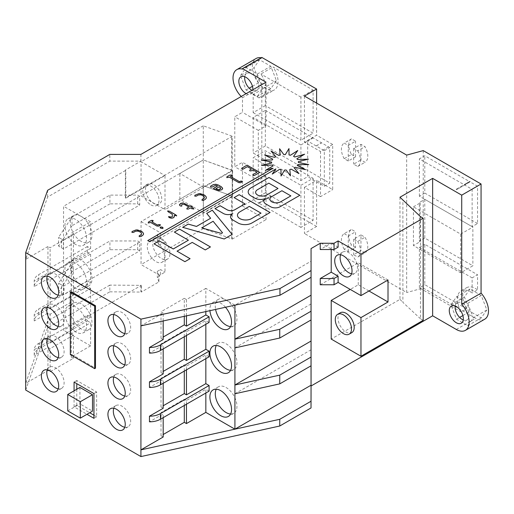 <?xml version="1.0" encoding="UTF-8"?>
<svg xmlns="http://www.w3.org/2000/svg" width="514" height="514" viewBox="0 0 514 514"><rect width="100%" height="100%" fill="white"/><g stroke="black" fill="none" stroke-linecap="round" stroke-linejoin="round"><path stroke-width="0.39" stroke-dasharray="2.57 1.93" d="M470.047 181.879L470.047 181.262L470.047 181.879L470.047 181.262L470.047 181.879L470.047 181.262L464.322 184.828L470.047 181.262L464.637 184.385L464.637 185.008L470.047 181.879L477.545 186.209L477.545 223.532L472.135 226.655L472.135 189.332L464.322 184.828L470.047 181.879L456.522 189.692L464.637 185.008L419.385 158.884L424.795 155.761L469.732 181.705M244.748 76.708A9.946 5.744 60 0 1 246.714 73.406A9.946 5.744 60 0 1 251.687 73.9A9.946 5.744 60 0 1 258.189 82.664A9.946 5.744 60 0 1 256.659 90.631A9.946 5.744 60 0 1 251.963 90.291M455.186 305.958A9.946 5.744 60 0 1 457.152 302.656A9.946 5.744 60 0 1 462.125 303.144A9.946 5.744 60 0 1 468.62 311.908A9.946 5.744 60 0 1 467.097 319.881A9.946 5.744 60 0 1 463.249 319.933M461.154 290.847L466.564 287.724A18.17 10.492 60 0 0 466.648 308.85L461.238 311.972A18.17 10.492 60 0 1 461.154 290.847A18.17 10.492 60 0 1 470.239 291.746A18.17 10.492 60 0 1 472.135 292.999L472.135 277.881L477.545 274.759L477.545 289.877L472.135 292.999M466.564 287.724A18.17 10.492 60 0 1 475.649 288.624A18.17 10.492 60 0 1 477.545 289.877M340.352 312.743A11.475 6.624 -120 0 0 338.591 321.937A11.475 6.624 -120 0 0 346.089 332.05A11.475 6.624 -120 0 0 351.827 332.622M150.904 204.887A11.475 6.624 -120 0 0 156.642 205.459A11.475 6.624 -120 0 0 158.402 196.258A11.475 6.624 -120 0 0 150.904 186.152A11.475 6.624 -120 0 0 145.166 185.58A11.475 6.624 -120 0 0 143.406 194.774A11.475 6.624 -120 0 0 150.904 204.887M25.7 390.049L47.609 327.739L109.823 291.823L109.823 285.109L141.318 285.354L63.569 330.239L63.569 206.249L125.776 170.327L125.776 198.198L165 175.557L165 209.68L151.861 202.098A11.475 6.624 -120 0 0 153.609 203.326A11.475 6.624 -120 0 0 155.357 204.116A11.475 6.624 -120 0 0 159.346 203.897A11.475 6.624 -120 0 0 161.107 194.697A11.475 6.624 -120 0 0 153.609 184.584A11.475 6.624 -120 0 0 147.871 184.018A11.475 6.624 -120 0 0 145.822 192.088A11.475 6.624 -120 0 0 151.861 202.098L141.061 195.86L141.061 161.737L164.596 175.319L232.212 136.281L232.212 170.41L231.673 170.095L231.673 135.966L232.212 136.281M47.256 369.829A12.24 7.067 60 0 1 49.331 367.176A12.24 7.067 60 0 1 55.454 367.78A12.24 7.067 60 0 1 63.447 378.567A12.24 7.067 60 0 1 61.571 388.378A12.24 7.067 60 0 1 58.236 388.847M47.256 338.597A12.24 7.067 60 0 1 49.331 335.944A12.24 7.067 60 0 1 55.454 336.548A12.24 7.067 60 0 1 63.447 347.335A12.24 7.067 60 0 1 61.571 357.146A12.24 7.067 60 0 1 58.236 357.615M47.256 307.366A12.24 7.067 60 0 1 49.331 304.712A12.24 7.067 60 0 1 55.454 305.316A12.24 7.067 60 0 1 63.447 316.104A12.24 7.067 60 0 1 61.571 325.915A12.24 7.067 60 0 1 58.236 326.384M47.256 276.127A12.24 7.067 60 0 1 49.331 273.48A12.24 7.067 60 0 1 55.454 274.084A12.24 7.067 60 0 1 63.447 284.872A12.24 7.067 60 0 1 61.571 294.676A12.24 7.067 60 0 1 58.236 295.152M124.78 427.262A12.24 7.067 -120 0 0 128.114 426.793A12.24 7.067 -120 0 0 129.991 416.982A12.24 7.067 -120 0 0 121.991 406.195A12.24 7.067 -120 0 0 115.875 405.591A12.24 7.067 -120 0 0 113.8 408.244M124.78 396.031A12.24 7.067 -120 0 0 128.114 395.562A12.24 7.067 -120 0 0 129.991 385.751A12.24 7.067 -120 0 0 121.991 374.963A12.24 7.067 -120 0 0 115.875 374.359A12.24 7.067 -120 0 0 113.8 377.013M124.78 364.799A12.24 7.067 -120 0 0 128.114 364.33A12.24 7.067 -120 0 0 129.991 354.519A12.24 7.067 -120 0 0 121.991 343.731A12.24 7.067 -120 0 0 115.875 343.127A12.24 7.067 -120 0 0 113.8 345.781M124.78 333.567A12.24 7.067 -120 0 0 128.114 333.091A12.24 7.067 -120 0 0 129.991 323.287A12.24 7.067 -120 0 0 121.991 312.499A12.24 7.067 -120 0 0 115.875 311.895A12.24 7.067 -120 0 0 113.8 314.549M75.744 331.973A15.317 8.847 60 0 1 65.734 318.474A15.317 8.847 60 0 1 68.086 306.203A15.317 8.847 60 0 1 75.744 306.961A15.317 8.847 60 0 1 85.754 320.46A15.317 8.847 60 0 1 83.403 332.738A15.317 8.847 60 0 1 75.744 331.973M81.154 328.851A15.317 8.847 60 0 1 71.144 315.352A15.317 8.847 60 0 1 73.496 303.074A15.317 8.847 60 0 1 81.154 303.838A15.317 8.847 60 0 1 91.158 317.337A15.317 8.847 60 0 1 88.813 329.609A15.317 8.847 60 0 1 81.154 328.851M75.744 288.251A15.317 8.847 60 0 1 65.734 274.752A15.317 8.847 60 0 1 68.086 262.474A15.317 8.847 60 0 1 75.744 263.232A15.317 8.847 60 0 1 85.754 276.731A15.317 8.847 60 0 1 83.403 289.009A15.317 8.847 60 0 1 75.744 288.251M81.154 285.129A15.317 8.847 60 0 1 71.144 271.63A15.317 8.847 60 0 1 73.496 259.352A15.317 8.847 60 0 1 81.154 260.11A15.317 8.847 60 0 1 91.158 273.609A15.317 8.847 60 0 1 88.813 285.887A15.317 8.847 60 0 1 81.154 285.129M75.744 244.523A15.317 8.847 60 0 1 65.734 231.024A15.317 8.847 60 0 1 68.086 218.746A15.317 8.847 60 0 1 75.744 219.504A15.317 8.847 60 0 1 85.754 233.009A15.317 8.847 60 0 1 83.403 245.281A15.317 8.847 60 0 1 75.744 244.523M81.154 241.4A15.317 8.847 60 0 1 71.144 227.901A15.317 8.847 60 0 1 73.496 215.623A15.317 8.847 60 0 1 81.154 216.381A15.317 8.847 60 0 1 91.158 229.886A15.317 8.847 60 0 1 88.813 242.158A15.317 8.847 60 0 1 81.154 241.4M230.587 414.021A15.317 8.847 -120 0 0 233.786 413.307A15.317 8.847 -120 0 0 236.132 401.036A15.317 8.847 -120 0 0 226.121 387.537A15.317 8.847 -120 0 0 218.463 386.779A15.317 8.847 -120 0 0 216.253 389.194M230.587 370.292A15.317 8.847 -120 0 0 233.786 369.585A15.317 8.847 -120 0 0 236.132 357.307A15.317 8.847 -120 0 0 226.121 343.808A15.317 8.847 -120 0 0 218.463 343.05A15.317 8.847 -120 0 0 216.253 345.466M225.492 307.25A15.317 8.847 -120 0 0 220.718 303.209A15.317 8.847 -120 0 0 213.053 302.444A15.317 8.847 -120 0 0 209.93 310.674M230.587 326.563A15.317 8.847 -120 0 0 233.786 325.857A15.317 8.847 -120 0 0 236.132 313.585A15.317 8.847 -120 0 0 226.121 300.08A15.317 8.847 -120 0 0 218.463 299.321A15.317 8.847 -120 0 0 215.591 309.428M261.003 213.175L249.309 206.422L239.877 211.864A8.269 4.774 0 0 0 237.455 215.225M278.016 188.503L268.809 183.19L257.527 189.705A6.509 3.759 0 0 0 255.625 192.345M290.879 195.93L281.916 190.752L271.758 196.618A6.335 3.656 0 0 0 269.908 199.188M155.935 241.619A12.24 7.067 -120 0 0 149.818 241.015A12.24 7.067 -120 0 0 147.942 250.819A12.24 7.067 -120 0 0 155.935 261.607A12.24 7.067 -120 0 0 162.058 262.211A12.24 7.067 -120 0 0 163.934 252.406A12.24 7.067 -120 0 0 155.935 241.619M161.345 238.496A12.24 7.067 -120 0 0 155.228 237.892A12.24 7.067 -120 0 0 153.352 247.697A12.24 7.067 -120 0 0 161.345 258.484A12.24 7.067 -120 0 0 167.468 259.088A12.24 7.067 -120 0 0 169.344 249.284A12.24 7.067 -120 0 0 161.345 238.496M351.576 273.769A12.24 7.067 -120 0 0 354.911 273.3A12.24 7.067 -120 0 0 356.787 263.489A12.24 7.067 -120 0 0 348.794 252.702A12.24 7.067 -120 0 0 342.671 252.098A12.24 7.067 -120 0 0 340.596 254.751M368.968 290.988L358.258 284.807L350.259 289.427M358.258 284.807L358.258 262.815L388.012 279.995M320.235 284.769L358.258 262.815M331.209 249.515L331.209 243.18L320.235 249.515M311.054 383.001L311.06 248.564M399.969 197.235L399.969 299.373L331.209 339.067M351.499 154.476L355.553 156.821L348.254 161.036L344.194 158.697L351.499 154.476A13.615 7.864 60 0 1 351.499 138.864L355.553 141.202L348.254 145.423L344.194 143.078L351.499 138.864M348.254 161.036L348.254 145.423M344.194 158.697A13.615 7.864 60 0 1 344.194 143.078M365.024 252.862L360.963 250.517L353.664 254.738L357.718 257.077L365.024 252.862A13.615 7.864 60 0 0 365.024 237.243L360.963 234.904L360.963 250.517M360.963 234.904L353.664 239.119L357.718 241.464L365.024 237.243M353.664 239.119L353.664 254.738M357.718 241.464A13.615 7.864 60 0 1 357.718 257.077M355.553 156.821L355.553 141.202M355.553 247.395L351.499 245.056A13.615 7.864 60 0 1 351.499 229.437L355.553 231.782L355.553 247.395L348.254 251.616L344.194 249.271L351.499 245.056M360.963 144.331L360.963 159.944L365.024 162.289A13.615 7.864 60 0 0 365.024 146.67L360.963 144.331L353.664 148.546L357.718 150.885L365.024 146.67M320.524 196.631L304.436 187.334L304.436 233.497L316.605 226.468L316.605 180.311L332.699 189.602L332.699 144.498L320.524 151.527L320.524 196.631L332.699 189.602M304.436 96.073L304.436 142.237L320.524 151.527M406.677 155.106L406.677 292.53L304.436 233.497M300.915 185.303L313.09 178.281L265.346 150.718L253.177 157.747L300.915 185.303L300.915 227.406L313.09 220.384L271.032 196.104L258.645 203.435L258.645 203.004L253.177 199.843L253.177 157.747M332.699 144.498L316.605 135.208L304.436 142.237M265.346 110.362L329.731 147.563L329.731 183.138L265.346 145.97L265.346 110.362L253.177 117.391L253.177 152.999L300.915 180.562L307.68 176.655L307.68 141.048L300.915 144.954L300.915 180.562M265.346 145.97L253.177 152.999M265.346 105.614L253.177 112.643L253.177 94.544L265.346 87.515L271.039 90.798A18.17 10.492 -120 0 0 274.296 89.95A18.17 10.492 -120 0 0 273.043 66.968L313.09 90.091L313.09 133.177L265.346 105.614L265.346 87.515M316.605 103.102L316.605 135.208M316.605 226.468L261.832 194.851L242.492 206.011L242.492 162.289L234.782 166.742L234.782 116.768L242.492 112.315L242.492 97.737L261.832 86.57L261.832 194.851M261.832 86.57A18.17 10.492 60 0 1 256.126 58.474M261.183 57.799A18.17 10.492 60 0 1 261.832 57.947L242.492 69.114M261.832 57.427L261.832 57.947M270.82 88.659L259.609 82.182L254.006 67.739L259.609 59.765L270.82 66.235L276.423 80.685L270.82 88.659L257.296 96.465L246.084 89.995L240.481 75.545L254.006 67.739M313.09 178.281L313.09 220.384M258.645 203.004L270.82 195.975L265.346 192.821L265.346 150.718M270.82 195.975L270.82 196.412L271.032 196.104M313.09 90.091L300.915 97.12L300.915 140.206L313.09 133.177M300.915 144.954L253.177 117.391M253.177 94.544L258.863 97.827A18.17 10.492 -120 0 0 262.127 96.973A18.17 10.492 -120 0 0 260.874 73.997L273.043 66.968M300.915 97.12L260.874 73.997M253.177 112.643L300.915 140.206M265.346 192.821L253.177 199.843M304.436 187.334L316.605 180.311M300.915 227.406L258.863 203.126M456.522 189.692L456.522 189.068L456.207 189.512M477.545 223.532L424.795 193.084L424.795 155.761M423.234 150.608L423.234 288.033L406.677 292.53M484.734 319.194A18.17 10.492 60 0 1 475.649 318.294L423.234 288.033M424.795 199.329L424.795 238.059L472.861 265.802L460.685 272.831L413.436 245.551L420.201 241.651L420.201 202.921L419.385 202.452L424.795 199.329L472.861 227.079L472.861 265.802M466.648 308.85L424.795 284.685L424.795 244.304L477.545 274.759M486.861 309.929L481.252 317.903L470.047 311.433L464.438 296.989L470.047 289.016L481.252 295.486L486.861 309.929L473.336 317.742L467.727 325.715L456.522 319.239L450.913 304.796L456.522 296.822L467.727 303.292L473.336 317.742M477.545 186.209L472.135 189.332M424.795 193.084L419.385 196.207L472.135 226.655M419.385 196.207L419.385 158.884M242.492 206.011L266.027 219.6L266.027 175.872L242.492 162.289M461.238 311.972L419.385 287.814L424.795 284.685M424.795 238.059L419.385 241.182L419.385 202.452M419.385 241.182L420.201 241.651M419.385 287.814L419.385 247.427L424.795 244.304M472.135 277.881L419.385 247.427M460.685 272.831L460.685 234.101L413.436 206.827L413.436 245.551M460.685 234.101L472.861 227.079M413.436 206.827L420.201 202.921M158.916 245.178L165 241.664L160.484 239.061L157.342 240.873L158.916 245.178L158.916 238.933L232.617 196.38L232.617 170.642L165 209.68M165 241.664L165 272.15L158.916 275.658L158.916 281.903L141.318 292.068L141.318 285.354M139.699 242.126L63.434 286.144L63.434 294.895L139.699 250.871L139.699 242.126L137.668 240.95L109.912 240.97L72.018 262.847L58.577 283.195L61.539 284.91L61.539 293.655L58.577 291.939L58.577 283.195M139.699 196.271L63.434 240.295L63.434 249.039L139.699 205.022L139.699 196.271L137.668 195.102L109.912 195.114L72.018 216.998L58.577 237.346L61.539 239.055L61.539 247.806L58.577 246.09L58.577 237.346M165 175.557L164.596 175.319L125.371 197.967L125.371 170.095L140.913 161.12L109.823 161.113L109.823 154.399M231.673 195.834L203.274 185.682L203.274 228.659L231.673 238.811L231.673 195.834L203.274 185.682L141.061 221.598L141.061 264.575L160.484 275.787L160.484 269.542L165 272.15M203.274 228.659L141.061 264.575M160.484 239.061L160.484 232.81L157.342 234.628L158.916 238.933M141.061 221.598L160.484 232.81M231.673 238.811L232.212 239.119L232.212 170.41L232.212 196.142L232.617 196.38M311.047 303.947L234.917 347.901M311.047 349.796L234.917 393.75M266.027 175.872L258.317 180.324L258.317 130.35L266.027 125.904L266.027 82.176M232.212 239.119L266.027 219.6M140.913 154.406L140.913 161.12M246.148 93.651A9.946 5.744 -120 0 0 250.845 93.991A9.946 5.744 -120 0 0 252.901 89.751M242.492 97.737A18.17 10.492 60 0 1 241.207 96.503M266.027 125.904L242.492 112.315M232.212 196.142L203.383 212.79L203.383 187.051L179.849 173.469L203.274 159.944L203.274 125.821L231.673 135.966M203.274 125.821L141.061 161.737M338.116 247.163L331.209 243.18M93.946 415.209L96.651 416.77L96.651 392.009L76.779 380.533L76.779 383.656M76.779 389.265L76.779 405.295L89.674 412.742M79.921 387.447L79.921 403.863L92.488 411.116M74.074 390.826L74.074 406.857L86.969 414.303M71.144 291.669L71.144 354.133L95.482 368.185M109.823 285.109L47.609 321.025L25.7 383.335L47.956 370.491L50.115 371.738L73.399 358.297L73.399 335.186L50.115 348.627L47.956 347.374L34.232 355.296A15.298 8.834 180 0 1 34.232 355.206A15.298 8.834 180 0 1 38.717 348.961L87.367 320.871L87.367 315.249L38.717 343.339A15.298 8.834 0 0 0 34.232 349.584A15.298 8.834 0 0 0 34.232 349.674L47.956 341.752L50.115 343.005L73.399 329.564L73.399 300.825L50.115 314.266L47.956 313.02L34.232 320.942A15.298 8.834 180 0 1 34.232 320.852A15.298 8.834 180 0 1 38.717 314.607L87.367 286.516L87.367 280.895L38.717 308.985A15.298 8.834 0 0 0 34.232 315.23A15.298 8.834 0 0 0 34.232 315.32L47.956 307.398L50.115 308.644L73.399 295.203L73.399 266.47L50.115 279.912L47.956 278.665L34.232 286.587A15.298 8.834 180 0 1 34.232 286.497A15.298 8.834 180 0 1 38.717 280.252L87.367 252.156L90.618 254.032L90.618 282.764L71.234 293.957L71.234 265.224L90.618 254.032M87.367 252.156L87.367 246.534L90.618 248.41L90.618 221.862L63.569 206.249M87.367 320.871L90.618 322.747L90.618 345.858L63.569 330.239M87.367 315.249L90.618 317.125L90.618 288.386L87.367 286.516M87.367 280.895L90.618 282.764M90.618 345.858L71.234 357.044L71.234 333.933L90.618 322.747M90.618 317.125L71.234 328.311L71.234 299.578L90.618 288.386M90.618 248.41L71.234 259.602L71.234 233.054L90.618 221.862M163.182 417.651L163.182 413.899L149.458 421.821M163.182 383.29L163.182 379.544L149.458 387.466M163.182 348.935L163.182 345.19L149.458 353.112M163.182 320.967L163.182 313.02L140.926 325.87M186.46 404.21L186.46 400.457L205.844 389.271L205.844 393.017M186.46 369.849L186.46 366.103L205.844 354.911L205.844 358.663M186.46 335.494L186.46 331.748L205.844 320.556L205.844 324.308M73.399 335.186L71.234 333.933M73.399 329.564L71.234 328.311M73.399 300.825L71.234 299.578M73.399 295.203L71.234 293.957M73.399 266.47L71.234 265.224M87.367 246.534L38.717 274.63A15.298 8.834 0 0 0 34.232 280.875A15.298 8.834 0 0 0 34.232 280.965L47.956 273.043L47.956 246.495L50.115 247.742L73.399 234.3L71.234 233.054M71.234 259.602L73.399 260.849L50.115 274.29L47.956 273.043M209.089 322.432L205.844 320.556M209.089 356.787L205.844 354.911M209.089 391.141L205.844 389.271M311.054 277.303L311.054 257.469L311.06 277.303L311.047 261.221L234.917 305.175L205.844 288.386L205.844 311.574M205.844 288.386L186.46 299.578L186.46 315.84M163.182 437.016L161.017 435.763L163.182 434.516M125.776 198.198L125.371 197.967M125.776 170.327L125.371 170.095M47.956 246.495L25.7 259.339L47.609 197.035L109.823 161.113M73.399 358.297L71.234 357.044M47.609 327.739L47.609 321.025M109.823 291.823L141.318 292.068M158.916 281.903L157.342 277.599L160.484 275.787M203.383 212.79L179.849 199.201L203.274 185.682L203.274 159.944L231.673 170.095M232.617 170.642L203.274 159.944L141.061 195.86M423.176 320.331L420.471 318.77L420.471 216.632M420.471 318.77L402.886 302.373L402.886 200.235M258.317 130.35L234.782 116.768M258.317 180.324L234.782 166.742M241.856 169.003L241.715 168.251L241.856 169.035L243.206 169.112L247.369 166.671M252.991 175.428L252.849 174.683L252.991 175.46L254.334 175.537L259.641 172.447M249.81 170.841L249.669 170.089L249.81 170.866L251.153 170.944L252.939 169.922L257.019 172.274M247.369 166.703L251.455 169.061M226.841 177.696L226.899 176.81L226.841 177.696L229.257 177.163L238.753 182.65L240.648 182.746L241.876 182.04L241.927 181.146L241.876 182.014M230.42 176.495L231.339 175.961L231.396 175.068L231.339 175.929M210.547 187.077L210.605 186.216L210.547 187.109L212.089 187.077L215.662 185.374L217.628 185.984M213.914 188.13L214.216 189.223L218.097 190.765L220.866 190.347L222.588 188.638M215.764 188.779L219.112 186.839L220.724 188.047M202.041 200.325L202.098 199.464L202.041 200.357L203.583 200.325L205.427 199.259L206.339 198.051M194.819 196.155L194.877 195.294L194.819 196.187L196.361 196.155L198.41 194.973L200.987 194.877L203.949 196.226L204.418 197.639M204.418 197.672L204.148 198.282M179.437 204.726L180.375 206.018L181.757 206.133L181.815 204.553L182.406 204.212L184.59 204.572L188.921 207.078M181.699 205.427L181.757 206.101M191.568 207.264L191.998 206.153L191.947 207.013M186.91 209.063L186.968 208.202L186.91 209.089L188.452 209.057L190.405 207.932L193.649 209.108M193.649 209.134L193.868 208.812M174.304 215.385L176.482 215.938M168.547 216.619L169.067 217.576L171.323 218.27L173.97 217.39M173.97 217.422L174.362 216.465M167.77 210.946L168.271 211.903L172.229 214.19L172.428 216.137M172.428 216.169L172.222 216.715M148.295 223.012L148.353 222.157L148.295 223.044L150.711 222.511L156.898 226.083L158.794 226.179L160.021 225.479L160.072 224.586L160.021 225.447M151.874 221.842L152.799 221.309L152.851 220.416L152.799 221.277M160.355 228.043L160.175 227.336L161.107 228.505L163.047 228.197M163.047 228.229L162.861 227.49L163.047 228.229M139.204 236.601L139.262 235.746L139.204 236.633L140.746 236.601L142.59 235.541L143.509 234.333M131.982 232.431L132.04 231.576L131.982 232.463L133.531 232.431L135.574 231.249L138.15 231.159L141.112 232.501L141.581 233.915M141.581 233.947L141.311 234.557M272.272 174.073L279.552 169.389A13.39 7.729 0 0 0 280.972 169.704L281.023 176.051L284.647 170.025M284.647 170.057A13.39 7.729 0 0 0 286.169 170.031L286.169 169.999M147.762 240.61L149.747 241.786L275.896 168.952M265.481 170.346L273.056 168.271M261.665 165.424L272.504 165.065M272.504 165.097A13.39 7.729 0 0 0 273.127 165.9M271.61 162.295L271.61 162.328A13.39 7.729 0 0 0 271.61 162.328A13.39 7.729 0 0 0 271.662 163.002M261.382 160.034L271.617 162.128M264.671 154.984L272.767 159.186M271.051 151.032L275.787 156.719M279.577 148.739L280.201 155.112M293.603 156.41L297.728 150.557M296.874 158.762L304.519 154.277M298.338 161.653L308.336 159.205M297.233 165.469A13.39 7.729 0 0 0 297.767 164.653L308.618 164.596M294.214 167.937A13.39 7.729 0 0 0 295.254 167.294L305.329 169.646M289.8 169.543A13.39 7.729 0 0 0 291.181 169.183L298.942 173.597M290.423 175.884L286.169 170.031M263.817 201.135L263.817 201.102A7.151 4.131 0 0 0 263.817 201.135A7.151 4.131 0 0 0 265.911 204.052L270.679 206.801A6.592 3.804 0 0 0 280.001 206.801L299.874 195.301M248.191 191.908L248.191 191.876A10.055 5.808 0 0 0 248.191 191.908A10.055 5.808 0 0 0 250.909 195.879L254.88 198.166A7.89 4.555 0 0 0 265.642 198.378M230.49 216.767L230.49 216.735A7.961 4.594 0 0 0 230.49 216.767A7.961 4.594 0 0 0 232.823 220.018L238.001 223.005A9.856 5.693 0 0 0 251.944 223.005L270.043 212.52M215.019 208.658L223.391 213.528A6.656 3.842 0 0 0 232.816 213.522M234.101 197.639L244.947 203.904M232.116 234.455L224.207 238.984M182.669 227.336L224.207 239.016M206.705 213.458L210.65 218.277M222.523 232.803L213.124 221.309L201.7 227.901M177.054 251.198L192.23 242.435L205.259 249.958L210.438 246.938M154.046 243.861L184.905 261.71L190.058 258.703M174.4 232.11L188.413 240.231M47.956 370.491L47.956 347.374M34.232 286.587L34.232 280.965M47.956 307.398L47.956 278.665M34.232 320.942L34.232 315.32M47.956 341.752L47.956 313.02M34.232 355.296L34.232 349.674M47.609 197.035L47.609 190.315M311.047 277.303L311.047 261.221M184.301 316.316L184.301 298.326L161.017 311.767L163.182 313.02M184.301 298.326L186.46 299.578M311.06 257.469L311.06 264.183M311.047 257.475L311.047 264.19M139.699 205.022L137.668 203.846L109.912 203.865L109.912 195.114M109.912 203.865L72.018 225.742L72.018 216.998M72.018 225.742L58.577 246.09M137.668 203.846L137.668 195.102M63.434 249.039L61.539 247.806M63.434 240.295L61.539 239.055M139.699 250.871L137.668 249.695L109.912 249.714L72.018 271.591L72.018 262.847M72.018 271.591L58.577 291.939M137.668 249.695L137.668 240.95M109.912 249.714L109.912 240.97M63.434 294.895L61.539 293.655M63.434 286.144L61.539 284.91M140.913 285.116L140.913 291.83M163.182 408.277L161.017 407.03L163.182 405.777M184.301 405.456L184.301 399.211L161.017 412.652L163.182 413.899M184.301 399.211L186.46 400.457M163.182 373.922L161.017 372.676L163.182 371.423M184.301 371.102L184.301 364.85L161.017 378.298L163.182 379.544M184.301 364.85L186.46 366.103M163.182 339.568L161.017 338.315L163.182 337.068M184.301 336.741L184.301 330.496L161.017 343.937L163.182 345.19M184.301 330.496L186.46 331.748M161.017 338.315L161.017 311.767M161.017 372.676L161.017 343.937M161.017 407.03L161.017 378.298M161.017 435.763L161.017 412.652M50.115 274.29L50.115 247.742M73.399 260.849L73.399 234.3M50.115 308.644L50.115 279.912M50.115 343.005L50.115 314.266M50.115 371.738L50.115 348.627M70.328 354.602L71.144 354.133M76.779 380.533L74.074 382.095M96.651 392.009L93.946 393.57M96.651 416.77L93.946 418.332M76.779 405.295L74.074 406.857M67.752 410.892L79.921 403.863M399.969 299.373L402.886 302.373M158.916 275.658L157.342 271.353L157.342 277.599M157.342 271.353L160.484 269.542M157.342 240.873L157.342 234.628M467.727 303.292L481.252 295.486M456.522 296.822L470.047 289.016M450.913 304.796L464.438 296.989M456.522 319.239L459.644 317.434M462.889 315.564L470.047 311.433M467.727 325.715L481.252 317.903M258.645 203.435L270.82 196.412M246.084 89.995L249.213 88.19M252.458 86.313L259.609 82.182M240.481 75.545L246.084 67.572L257.296 74.048L262.898 88.492L257.296 96.465M262.898 88.492L276.423 80.685M257.296 74.048L270.82 66.235M246.084 67.572L259.609 59.765M456.522 189.068L470.047 181.262M258.863 97.827L271.039 90.798M313.09 137.925L307.68 141.048L324.321 150.686L324.321 186.261L307.68 176.655M324.321 186.261L329.731 183.138M307.68 140.971L313.09 137.848M316.2 145.995L321.61 142.873M316.2 145.892L321.61 142.77M324.321 150.686L329.731 147.563M344.194 249.271A13.615 7.864 60 0 1 344.194 233.652L351.499 229.437M344.194 233.652L348.254 235.997L355.553 231.782M348.254 251.616L348.254 235.997M357.718 150.885A13.615 7.864 60 0 1 357.718 166.504L353.664 164.159L360.963 159.944M357.718 166.504L365.024 162.289M353.664 148.546L353.664 164.159M203.383 187.051L232.212 170.41M179.849 199.201L179.849 173.469M38.717 348.961L38.717 343.339M38.717 314.607L38.717 308.985M38.717 280.252L38.717 274.63M456.31 329.461L475.649 318.294M240.899 76.766L246.714 73.406M451.337 306.01L457.152 302.656M156.642 205.459L159.346 203.897M49.331 367.176L43.921 370.298M49.331 335.944L43.921 339.067M49.331 304.712L43.921 307.835M49.331 273.48L43.921 276.603M115.875 405.591L110.465 408.714M115.875 374.359L110.465 377.482M115.875 343.127L110.465 346.25M115.875 311.895L110.465 315.018M73.496 303.074L68.086 306.203M73.496 259.352L68.086 262.474M73.496 215.623L68.086 218.746M218.463 386.779L213.053 389.901M218.463 343.05L213.053 346.173M218.463 299.321L213.053 302.444M155.228 237.892L149.818 241.015M342.671 252.098L337.261 255.22M354.911 273.3L349.501 276.423M167.468 259.088L162.058 262.211M34.232 355.206L34.232 349.584M34.232 320.852L34.232 315.23M34.232 286.497L34.232 280.875M233.786 325.857L228.377 328.979M233.786 369.585L228.377 372.708M233.786 413.307L228.377 416.436M88.813 242.158L83.403 245.281M88.813 285.887L83.403 289.009M88.813 329.609L83.403 332.738M128.114 333.091L122.705 336.22M128.114 364.33L122.705 367.452M128.114 395.562L122.705 398.684M128.114 426.793L122.705 429.916M61.571 294.676L56.161 297.799M61.571 325.915L56.161 329.037M61.571 357.146L56.161 360.269M61.571 388.378L56.161 391.501M145.166 185.58L147.871 184.018M461.283 323.235L467.097 319.881M250.845 93.991L256.659 90.631M262.127 96.973L274.296 89.95"/><path stroke-width="0.77" d="M251.963 90.291A9.946 5.744 60 0 1 251.687 90.143A9.946 5.744 60 0 1 244.748 76.708M252.901 89.751A9.946 5.744 -120 0 0 245.872 77.254A9.946 5.744 -120 0 0 240.899 76.766A9.946 5.744 -120 0 0 239.376 84.733A9.946 5.744 -120 0 0 245.872 93.497A9.946 5.744 -120 0 0 246.148 93.651M463.249 319.933A9.946 5.744 60 0 1 462.125 319.387A9.946 5.744 60 0 1 455.186 305.958M456.31 322.747A9.946 5.744 60 0 1 449.814 313.983A9.946 5.744 60 0 1 451.337 306.01A9.946 5.744 60 0 1 456.31 306.505A9.946 5.744 60 0 1 462.806 315.268A9.946 5.744 60 0 1 461.283 323.235A9.946 5.744 60 0 1 456.31 322.747M343.384 333.612A11.475 6.624 -120 0 0 349.122 334.184A11.475 6.624 -120 0 0 350.882 324.983A11.475 6.624 -120 0 0 343.384 314.87A11.475 6.624 -120 0 0 337.647 314.305A11.475 6.624 -120 0 0 335.886 323.499A11.475 6.624 -120 0 0 343.384 333.612M349.122 334.184L351.827 332.622A11.475 6.624 -120 0 0 353.587 323.422A11.475 6.624 -120 0 0 346.089 313.309A11.475 6.624 -120 0 0 340.352 312.743L337.647 314.305M50.044 390.897A12.24 7.067 60 0 1 42.045 380.109A12.24 7.067 60 0 1 43.921 370.298A12.24 7.067 60 0 1 50.044 370.902A12.24 7.067 60 0 1 58.037 381.69A12.24 7.067 60 0 1 56.161 391.501A12.24 7.067 60 0 1 50.044 390.897M58.236 388.847A12.24 7.067 60 0 1 55.454 387.768A12.24 7.067 60 0 1 47.256 369.829M50.044 359.659A12.24 7.067 60 0 1 42.045 348.877A12.24 7.067 60 0 1 43.921 339.067A12.24 7.067 60 0 1 50.044 339.67A12.24 7.067 60 0 1 58.037 350.458A12.24 7.067 60 0 1 56.161 360.269A12.24 7.067 60 0 1 50.044 359.659M58.236 357.615A12.24 7.067 60 0 1 55.454 356.536A12.24 7.067 60 0 1 47.256 338.597M50.044 328.427A12.24 7.067 60 0 1 42.045 317.639A12.24 7.067 60 0 1 43.921 307.835A12.24 7.067 60 0 1 50.044 308.439A12.24 7.067 60 0 1 58.037 319.226A12.24 7.067 60 0 1 56.161 329.037A12.24 7.067 60 0 1 50.044 328.427M58.236 326.384A12.24 7.067 60 0 1 55.454 325.304A12.24 7.067 60 0 1 47.256 307.366M50.044 297.195A12.24 7.067 60 0 1 42.045 286.407A12.24 7.067 60 0 1 43.921 276.603A12.24 7.067 60 0 1 50.044 277.207A12.24 7.067 60 0 1 58.037 287.994A12.24 7.067 60 0 1 56.161 297.799A12.24 7.067 60 0 1 50.044 297.195M58.236 295.152A12.24 7.067 60 0 1 55.454 294.072A12.24 7.067 60 0 1 47.256 276.127M116.582 409.324A12.24 7.067 -120 0 0 110.465 408.714A12.24 7.067 -120 0 0 108.589 418.524A12.24 7.067 -120 0 0 116.582 429.312A12.24 7.067 -120 0 0 122.705 429.916A12.24 7.067 -120 0 0 124.581 420.105A12.24 7.067 -120 0 0 116.582 409.324M113.8 408.244A12.24 7.067 -120 0 0 121.991 426.19A12.24 7.067 -120 0 0 124.78 427.262M116.582 378.086A12.24 7.067 -120 0 0 110.465 377.482A12.24 7.067 -120 0 0 108.589 387.293A12.24 7.067 -120 0 0 116.582 398.08A12.24 7.067 -120 0 0 122.705 398.684A12.24 7.067 -120 0 0 124.581 388.873A12.24 7.067 -120 0 0 116.582 378.086M113.8 377.013A12.24 7.067 -120 0 0 121.991 394.951A12.24 7.067 -120 0 0 124.78 396.031M116.582 346.854A12.24 7.067 -120 0 0 110.465 346.25A12.24 7.067 -120 0 0 108.589 356.061A12.24 7.067 -120 0 0 116.582 366.842A12.24 7.067 -120 0 0 122.705 367.452A12.24 7.067 -120 0 0 124.581 357.641A12.24 7.067 -120 0 0 116.582 346.854M113.8 345.781A12.24 7.067 -120 0 0 121.991 363.719A12.24 7.067 -120 0 0 124.78 364.799M116.582 315.622A12.24 7.067 -120 0 0 110.465 315.018A12.24 7.067 -120 0 0 108.589 324.822A12.24 7.067 -120 0 0 116.582 335.61A12.24 7.067 -120 0 0 122.705 336.22A12.24 7.067 -120 0 0 124.581 326.409A12.24 7.067 -120 0 0 116.582 315.622M113.8 314.549A12.24 7.067 -120 0 0 121.991 332.487A12.24 7.067 -120 0 0 124.78 333.567M220.718 390.659A15.317 8.847 -120 0 0 213.053 389.901A15.317 8.847 -120 0 0 210.708 402.173A15.317 8.847 -120 0 0 220.718 415.678A15.317 8.847 -120 0 0 228.377 416.436A15.317 8.847 -120 0 0 230.722 404.158A15.317 8.847 -120 0 0 220.718 390.659M216.253 389.194A15.317 8.847 -120 0 0 226.121 412.549A15.317 8.847 -120 0 0 230.587 414.021M220.718 346.931A15.317 8.847 -120 0 0 213.053 346.173A15.317 8.847 -120 0 0 210.708 358.451A15.317 8.847 -120 0 0 220.718 371.95A15.317 8.847 -120 0 0 228.377 372.708A15.317 8.847 -120 0 0 230.722 360.43A15.317 8.847 -120 0 0 220.718 346.931M216.253 345.466A15.317 8.847 -120 0 0 226.121 368.827A15.317 8.847 -120 0 0 230.587 370.292M209.93 310.674A15.317 8.847 -120 0 0 220.718 328.221A15.317 8.847 -120 0 0 228.377 328.979A15.317 8.847 -120 0 0 225.492 307.25M215.591 309.428A15.317 8.847 -120 0 0 226.121 325.099A15.317 8.847 -120 0 0 230.587 326.563M237.455 215.212L237.455 215.244A8.269 4.774 0 0 0 237.455 215.244A8.269 4.774 0 0 0 239.877 218.617A8.269 4.774 0 0 0 251.571 218.617L261.003 213.143L249.309 206.39L239.877 211.839A8.269 4.774 0 0 0 237.455 215.212A8.269 4.774 0 0 0 239.877 218.591A8.269 4.774 0 0 0 251.571 218.591L261.003 213.143M255.625 192.358L255.625 192.326A6.509 3.759 0 0 0 255.625 192.358A6.509 3.759 0 0 0 257.527 195.018A6.509 3.759 0 0 0 266.734 195.018L278.016 188.471L268.809 183.157L257.527 189.672A6.509 3.759 0 0 0 255.625 192.326A6.509 3.759 0 0 0 257.527 194.986A6.509 3.759 0 0 0 266.734 194.986L278.016 188.471M269.908 199.201L269.908 199.175A6.335 3.656 0 0 0 269.908 199.201A6.335 3.656 0 0 0 271.758 201.79A6.335 3.656 0 0 0 280.721 201.79L290.879 195.898L281.916 190.726L271.758 196.586A6.335 3.656 0 0 0 269.908 199.175A6.335 3.656 0 0 0 271.758 201.758A6.335 3.656 0 0 0 280.721 201.758L290.879 195.898M343.384 255.831A12.24 7.067 -120 0 0 337.261 255.22A12.24 7.067 -120 0 0 335.385 265.031A12.24 7.067 -120 0 0 343.384 275.819A12.24 7.067 -120 0 0 349.501 276.423A12.24 7.067 -120 0 0 351.377 266.612A12.24 7.067 -120 0 0 343.384 255.831M340.596 254.751A12.24 7.067 -120 0 0 348.794 272.696A12.24 7.067 -120 0 0 351.576 273.769M331.209 339.067L331.209 300.427L360.963 317.601L360.963 356.247L331.209 339.067M350.259 289.427L331.209 300.427M334.042 278.524L320.235 278.524L320.235 284.769L334.042 284.769L338.116 282.417L338.116 276.172L334.042 278.524L334.042 284.769M320.235 278.524L331.209 272.189L331.209 249.515M320.235 243.27L334.042 243.27L334.042 249.515L320.235 249.515L320.235 243.27L311.06 248.564L311.06 270.582L279.957 288.547L140.926 319.149L140.926 449.859L163.182 437.016L163.182 417.651M360.963 356.247L423.176 320.331L423.176 218.193L420.471 216.632L399.969 197.235L432.64 178.371L432.64 315.795L311.06 385.988L311.06 277.303L279.957 295.261L234.917 305.175L234.917 339.156L311.047 295.203L311.021 311.227L279.744 329.288L234.917 339.156L234.917 385.005L311.047 341.052L311.047 303.947L311.021 319.971L279.744 338.032L234.917 347.901M279.744 419.302L234.917 429.171L311.047 385.211L311.021 401.241L279.744 419.302L279.744 426.016L140.926 456.573L140.926 449.859L234.917 429.171L234.917 385.005L279.744 375.136L311.021 357.076L311.021 365.82L279.744 383.881L279.744 375.136M316.605 103.102L316.605 89.044L304.436 96.073L406.677 155.106L423.234 150.608L481.059 183.993L461.72 195.159L461.72 304.294A18.17 10.492 60 0 1 465.395 330.361A18.17 10.492 60 0 1 456.31 329.461L432.64 315.795M241.207 96.503A18.17 10.492 60 0 1 236.787 69.641L256.126 58.474A18.17 10.492 60 0 1 261.183 57.799M316.605 89.044L261.832 57.427L242.492 68.587L266.027 82.176L140.913 154.406L109.823 154.399L47.609 190.315L25.7 252.625L140.926 319.149M461.72 195.159L432.64 178.371M465.395 330.361L484.734 319.194A18.17 10.492 60 0 0 481.059 293.128L481.059 183.993M481.059 293.128L461.72 304.294M236.787 69.641A18.17 10.492 60 0 1 242.492 69.114L242.492 68.587M279.744 338.032L279.744 329.288M311.021 319.971L311.021 311.227M311.047 385.211L311.021 365.82M334.042 249.515L338.116 247.163L338.116 240.918L360.963 254.109L360.963 295.608L338.116 282.417M331.209 272.189L338.116 276.172M76.779 383.656L76.779 389.265M89.674 412.742L93.946 415.209M92.488 394.701L79.921 387.447L67.752 394.476L67.752 410.892L80.319 418.145L92.488 411.116L92.488 394.701L80.319 401.73L67.752 394.476M86.969 414.303L93.946 418.332L93.946 393.57L74.074 382.095L74.074 390.826M25.7 252.625L25.7 390.049L140.926 456.573M95.482 305.721L71.144 291.669L70.328 292.138L70.328 354.602L94.672 368.654L95.482 368.185L95.482 305.721L94.672 306.19L70.328 292.138M160.432 419.238A15.298 8.834 180 0 1 149.458 421.821L149.458 416.199A15.298 8.834 0 0 0 160.432 413.616L160.432 419.238L209.089 391.141L209.089 385.519L205.844 383.65L186.46 394.836L186.46 369.849M163.182 383.29L163.182 408.277L149.458 416.199M160.432 384.877A15.298 8.834 180 0 1 149.458 387.466L149.458 381.844A15.298 8.834 0 0 0 160.432 379.255L160.432 384.877L209.089 356.787L209.089 351.165L205.844 349.289L186.46 360.481L186.46 335.494M163.182 348.935L163.182 373.922L149.458 381.844M160.432 350.522A15.298 8.834 180 0 1 149.458 353.112L149.458 347.49A15.298 8.834 0 0 0 160.432 344.9L160.432 350.522L209.089 322.432L209.089 316.81L205.844 314.934L186.46 326.127L186.46 315.84M163.182 320.967L163.182 339.568L149.458 347.49M163.182 434.516L184.301 422.322L186.46 423.568L186.46 404.21M186.46 423.568L205.844 412.382L234.917 429.171M205.844 393.017L205.844 412.382M205.844 358.663L205.844 383.65M205.844 324.308L205.844 349.289M205.844 311.574L205.844 314.934M311.06 385.988L311.021 407.955L279.744 426.016M259.641 172.447L247.048 165.174L241.715 168.251L241.856 169.003L243.206 169.08L247.369 166.671L251.455 169.029L249.669 170.057L249.81 170.841L251.153 170.918L252.939 169.89L257.019 172.248L252.849 174.651L252.991 175.428L254.334 175.505L259.673 172.428L247.048 165.142L241.715 168.226L241.856 169.035M241.715 168.226L241.856 169.003M257.019 172.248L252.849 174.651L252.991 175.428M252.849 174.683L252.991 175.46M251.455 169.029L249.669 170.057L249.81 170.841M249.669 170.089L249.81 170.866M229.257 177.131L238.753 182.618L240.648 182.714L241.876 182.014L241.927 181.121L239.466 181.686L230.42 176.463L231.339 175.929L231.396 175.036L229.854 175.068L226.899 176.777L226.841 177.671L229.257 177.131M226.899 176.81L226.841 177.671L226.899 176.81L229.854 175.068M231.769 175.473L231.396 175.036L231.339 175.929M231.396 175.068L229.854 175.101M242.3 181.551L241.927 181.146L240.385 181.179L239.466 181.718L230.42 176.463M241.927 181.146L241.876 182.014M222.601 188.824L222.556 188.143L221.251 186.73L218.264 185.008L215.848 184.295L213.355 184.629L210.605 186.216L210.547 187.109M217.628 185.952L213.477 188.554L213.914 188.098L214.216 189.191L218.097 190.733L221.932 189.705L222.556 188.111L221.251 186.698L218.264 184.976L215.848 184.269L213.355 184.597L210.605 186.184L210.547 187.077L212.089 187.045L215.662 185.348L217.628 185.952L213.914 188.13M220.724 188.015L220.307 188.953L218.585 189.717L215.764 188.779L219.112 186.813L220.724 188.015L219.337 189.486L217.608 189.64L215.764 188.747M210.605 186.216L210.547 187.077M204.893 195.397L200.588 193.707L198.809 193.675L194.877 195.269L194.819 196.155L196.361 196.123L198.41 194.941L200.987 194.845L203.949 196.194L204.418 197.639L204.148 198.25L202.098 199.438L202.041 200.325L203.583 200.293L205.427 199.233L206.339 198.018L206.287 196.997L204.893 195.397L203.358 194.543L198.809 193.675M206.345 198.141L206.287 196.997M206.287 197.029L204.893 195.429M204.418 197.639L204.148 198.282L204.418 197.672L204.148 198.282L202.098 199.438L202.041 200.325M202.098 199.464L202.041 200.357M198.809 193.707L194.877 195.269L194.819 196.155M194.877 195.294L194.819 196.187M181.757 206.133L181.815 204.521L182.406 204.18L184.59 204.54L188.921 207.046L186.968 208.17L186.91 209.063L188.452 209.025L190.405 207.9L191.998 208.825L193.868 208.812M186.91 209.063L186.968 208.17L188.921 207.046M181.699 205.427L181.815 204.553L181.699 205.427M192.371 206.557L191.998 206.153L190.084 206.403L183.177 202.908L180.337 203.66L179.495 205.022L180.375 205.986L181.757 206.101L181.815 204.521M181.757 206.101L181.699 205.394M180.934 203.345L179.495 205.047M179.437 204.701L179.495 205.022M183.177 202.908L180.934 203.313M190.084 206.403L183.177 202.876M191.998 206.153L190.084 206.371M191.947 207.013L191.998 206.12L191.568 207.264L193.161 208.183L191.568 207.232M193.649 209.134L193.161 208.183M193.649 209.108L193.161 208.151M186.968 208.202L186.91 209.089M176.482 215.97L175.968 214.968L169.434 211.196L167.558 211.196M175.968 215L169.434 211.196M174.362 216.465L174.304 215.353L176.713 215.649M176.482 215.938L175.968 214.968M169.434 211.228L167.77 210.913L168.271 211.871L172.229 214.158L172.428 216.169L172.222 216.715L170.905 217.152L168.547 216.587L169.067 217.544L171.323 218.238L173.045 217.923L173.97 217.39L174.304 215.353M168.547 216.619L170.102 216.831M170.905 217.152L170.102 216.799M172.428 216.137L172.222 216.683L170.905 217.126M150.711 222.478L156.898 226.051L158.794 226.154L160.021 225.447L160.072 224.554L157.612 225.119L151.874 221.81L152.799 221.277L152.851 220.384L151.315 220.416L148.353 222.125L148.295 223.012L150.711 222.478M153.223 220.814L151.315 220.448L148.353 222.125L148.295 223.012M148.353 222.157L148.295 223.044M152.851 220.416L152.799 221.277M160.445 224.984L158.53 224.618L157.612 225.151L151.874 221.81M160.072 224.586L160.021 225.447M163.047 228.197L162.861 227.458L160.837 226.918L160.175 227.31L160.355 228.043L162.385 228.582L163.047 228.197L162.116 227.027M163.047 228.229L162.861 227.49M162.116 227.059L160.175 227.31L160.355 228.043M160.175 227.336L160.355 228.075M142.063 231.673L137.752 229.983L135.979 229.951L132.04 231.544L131.982 232.431L133.531 232.399L135.574 231.216L138.15 231.127L141.112 232.469L141.581 233.915L141.311 234.532L139.262 235.714L139.204 236.601L140.746 236.568L142.59 235.508L143.509 234.3L143.451 233.272L142.063 231.673L140.521 230.818L135.979 229.951M143.509 234.333L143.451 233.272M143.451 233.305L142.063 231.705M141.581 233.915L141.311 234.557L139.262 235.714L139.204 236.601M139.262 235.746L139.204 236.633M135.979 229.983L132.04 231.544L131.982 232.431M132.04 231.576L131.982 232.463M272.272 174.073L275.896 168.92L272.227 174.098L279.552 169.357A13.39 7.729 0 0 0 280.972 169.671L281.023 176.019L284.647 170.025A13.39 7.729 0 0 0 286.169 169.999L290.423 175.852L289.8 169.511A13.39 7.729 0 0 0 291.181 169.151L298.994 173.623L294.214 167.905A13.39 7.729 0 0 0 295.254 167.268L305.438 169.671L297.233 165.444A13.39 7.729 0 0 0 297.767 164.621L308.773 164.596L298.383 162.501A13.39 7.729 0 0 0 298.39 162.295A13.39 7.729 0 0 0 298.338 161.621L308.484 159.167L297.497 159.526A13.39 7.729 0 0 0 296.874 158.73L304.622 154.219L294.708 156.976A13.39 7.729 0 0 0 293.603 156.378L297.773 150.499L290.442 155.234A13.39 7.729 0 0 0 289.029 154.926L288.977 148.572L285.347 154.573A13.39 7.729 0 0 0 283.831 154.63L279.584 148.777M147.762 240.61L273.056 168.239L147.736 240.591L149.747 241.753L275.896 168.92M265.481 170.346L273.127 165.868L265.378 170.378L273.056 168.239M261.665 165.424L271.662 162.97L261.517 165.424L272.504 165.065A13.39 7.729 0 0 0 273.127 165.868M271.61 162.315A13.39 7.729 0 0 1 271.617 162.128L271.617 162.096A13.39 7.729 0 0 0 271.61 162.295A13.39 7.729 0 0 0 271.662 162.97M283.831 154.63L279.577 148.739L280.201 155.112A13.39 7.729 0 0 0 278.819 155.472L271.007 150.968L275.787 156.693A13.39 7.729 0 0 0 274.746 157.361L264.562 154.926L272.767 159.186A13.39 7.729 0 0 0 272.234 160.002L261.228 160.002L271.617 162.096M272.234 160.002L261.382 160.034M272.767 159.154A13.39 7.729 0 0 0 272.234 159.976M274.746 157.361L264.671 154.984M275.787 156.693A13.39 7.729 0 0 0 274.746 157.329M278.819 155.472L271.051 151.032M280.201 155.08A13.39 7.729 0 0 0 278.819 155.44M297.728 150.557L290.442 155.267A13.39 7.729 0 0 0 289.029 154.958L288.977 148.604L285.347 154.598A13.39 7.729 0 0 0 283.831 154.598M304.519 154.277L294.708 157.008A13.39 7.729 0 0 0 293.603 156.41L293.603 156.378M308.336 159.205L297.497 159.558A13.39 7.729 0 0 0 296.874 158.762L296.874 158.73M298.39 162.315A13.39 7.729 0 0 0 298.338 161.653L298.338 161.621M308.618 164.596L298.383 162.501M305.329 169.646L297.233 165.444M298.942 173.597L294.214 167.905M290.416 175.852L289.8 169.511M280.001 206.776L299.874 195.301L268.989 177.465L251.14 187.771A10.055 5.808 0 0 0 248.191 191.876A10.055 5.808 0 0 0 250.909 195.847L254.88 198.141A7.89 4.555 0 0 0 265.642 198.346A7.151 4.131 0 0 0 263.817 201.102A7.151 4.131 0 0 0 265.911 204.019L270.679 206.776A6.592 3.804 0 0 0 280.001 206.776M263.817 201.115A7.151 4.131 0 0 1 265.642 198.378L265.642 198.346M299.848 195.314L268.989 177.497L251.14 187.803A10.055 5.808 0 0 0 248.191 191.895M239.183 194.677L234.101 197.614L244.947 203.872L234.782 209.738A5.455 3.148 180 0 1 227.066 209.738L220.076 205.709L214.993 208.645L223.391 213.496A6.656 3.842 0 0 0 232.816 213.49A7.961 4.594 0 0 0 230.49 216.735A7.961 4.594 0 0 0 232.823 219.986L238.001 222.973A9.856 5.693 0 0 0 251.944 222.973L270.075 212.507L239.183 194.677L234.127 197.627M270.043 212.52L239.183 194.703M230.49 216.747A7.961 4.594 0 0 1 232.816 213.522L232.816 213.49M244.947 203.872L234.782 209.77A5.455 3.148 180 0 1 227.066 209.77L220.076 205.735L215.019 208.658M212.301 210.194L206.705 213.426L210.65 218.244L196.502 226.417L188.227 224.091L182.631 227.323L224.207 238.984L232.116 234.423L212.301 210.194L206.724 213.445M232.097 234.429L212.301 210.226M210.65 218.244L196.502 226.449L188.227 224.123L182.669 227.336M201.7 227.875L221.425 233.433L222.523 232.803L213.124 221.277L201.7 227.875L221.425 233.407L222.523 232.771M205.259 249.926L210.438 246.938L179.553 229.103L174.374 232.097L188.413 240.205L173.244 248.962L159.199 240.854L154.02 243.848L184.905 261.677L190.084 258.69L177.054 251.166L192.23 242.402L205.259 249.926M190.058 258.703L177.054 251.166M188.413 240.205L173.244 248.994L159.199 240.886L154.046 243.861M210.412 246.951L179.553 229.135L174.4 232.11M311.047 295.203L311.047 277.303M311.021 407.955L311.021 401.241M234.917 305.175L140.926 325.87M279.957 295.261L279.957 288.547M311.054 383.001L311.06 270.582M360.963 295.608L388.012 279.995L388.012 301.988L368.968 290.988M334.042 243.27L338.116 240.918M209.089 385.519L160.432 413.616M163.182 405.777L184.301 393.589L186.46 394.836M209.089 351.165L160.432 379.255M163.182 371.423L184.301 359.228L186.46 360.481M209.089 316.81L160.432 344.9M163.182 337.068L184.301 324.874L186.46 326.127M184.301 324.874L184.301 316.316M184.301 359.228L184.301 336.741M184.301 393.589L184.301 371.102M184.301 422.322L184.301 405.456M94.672 368.654L94.672 306.19M80.319 418.145L80.319 401.73M279.744 383.881L234.917 393.75M311.047 341.052L311.021 357.076M423.176 218.193L360.963 254.109M459.644 317.434L462.889 315.564M249.213 88.19L252.458 86.313M388.012 301.988L360.963 317.601"/></g></svg>
